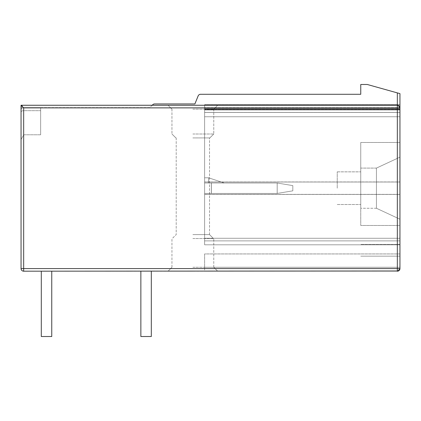 <?xml version="1.0" encoding="UTF-8"?>
<svg xmlns="http://www.w3.org/2000/svg" width="421" height="421" viewBox="0 0 421 421"><rect width="100%" height="100%" fill="white"/><g stroke="black" fill="none" stroke-linecap="round" stroke-linejoin="round"><path stroke-width="0.32" stroke-dasharray="2.1 1.58" d="M23.665 271.187L397.335 271.187L399.95 268.577L399.176 270.429L399.95 268.577L399.95 107.871L397.335 107.871L397.335 105.255L152.191 105.255L149.839 107.608L40.648 107.608L40.648 134.783L23.665 134.783L21.05 139.714L21.05 105.255L397.335 105.255A2.615 2.615 0 0 1 399.95 107.871L399.95 93.625L367.286 84.484L360.755 84.484L360.755 94.283L200.57 94.283A2.615 2.615 0 0 0 198.149 95.914L194.891 103.95L154.581 103.95A2.615 2.615 0 0 0 152.734 104.718L152.191 105.255L23.665 105.255L397.335 105.255L397.335 92.894M192.86 105.255L168.037 105.255L192.86 105.255M192.86 109.176L213.768 109.176L192.86 109.176M192.86 133.999L213.768 133.999L192.86 133.999M192.86 137.92L209.847 137.92L192.86 137.92M192.86 234.608L209.521 234.608L192.86 234.608M192.86 238.528L213.768 238.528L192.86 238.528M192.86 267.272L213.768 267.272L192.86 267.272M192.86 271.187L168.037 271.187L192.86 271.187M204.622 271.187L397.335 271.187L204.622 271.187L397.335 271.187L204.622 271.187L397.335 271.187L204.622 271.187L397.335 271.187L204.622 271.187L397.335 271.187L204.622 271.187L397.335 271.187L204.622 271.187L397.335 271.187L204.622 271.187L397.335 271.187L204.622 271.187L397.335 271.187L204.622 271.187L397.335 271.187L204.622 271.187L397.335 271.187L204.622 271.187L397.335 271.187L204.622 271.187L204.622 253.942L204.622 271.187M151.313 271.187L140.861 271.187L151.313 271.187L140.861 271.187L151.313 271.187L140.861 271.187L151.313 271.187L140.861 271.187L151.313 271.187L140.861 271.187L151.313 271.187L140.861 271.187L151.313 271.187L140.861 271.187L151.313 271.187L140.861 271.187L151.313 271.187L140.861 271.187L151.313 271.187L140.861 271.187L151.313 271.187L140.861 271.187L151.313 271.187L140.861 271.187L151.313 271.187L151.313 336.516L140.861 336.516L151.313 336.516L140.861 336.516L151.313 336.516L140.861 336.516L151.313 336.516L140.861 336.516L151.313 336.516L140.861 336.516L151.313 336.516L140.861 336.516L151.313 336.516L140.861 336.516L151.313 336.516L140.861 336.516L151.313 336.516L140.861 336.516L151.313 336.516L140.861 336.516L151.313 336.516L140.861 336.516L151.313 336.516L151.313 271.187L151.313 336.516L151.313 271.187L151.313 336.516L151.313 271.187L151.313 336.516L151.313 271.187L151.313 336.516L151.313 271.187L151.313 336.516L151.313 271.187L151.313 336.516L151.313 271.187L151.313 336.516L151.313 271.187L151.313 336.516L151.313 271.187L151.313 336.516L151.313 271.187L151.313 336.516L151.313 271.187L151.313 336.516L140.861 336.516L140.861 271.187M51.751 271.187L51.751 336.516L51.751 271.187L41.3 271.187L51.751 271.187L41.3 271.187L51.751 271.187L41.3 271.187L51.751 271.187L41.3 271.187L51.751 271.187L41.3 271.187L51.751 271.187L41.3 271.187L51.751 271.187L41.3 271.187L51.751 271.187L41.3 271.187L51.751 271.187L41.3 271.187L51.751 271.187L41.3 271.187L51.751 271.187L41.3 271.187L51.751 271.187L41.3 271.187L51.751 271.187L51.751 336.516L41.3 336.516L51.751 336.516L41.3 336.516L51.751 336.516L41.3 336.516L51.751 336.516L41.3 336.516L51.751 336.516L41.3 336.516L51.751 336.516L41.3 336.516L51.751 336.516L41.3 336.516L51.751 336.516L41.3 336.516L51.751 336.516L41.3 336.516L51.751 336.516L41.3 336.516L51.751 336.516L41.3 336.516L51.751 336.516L51.751 271.187L51.751 336.516L51.751 271.187L51.751 336.516L51.751 271.187L51.751 336.516L51.751 271.187L51.751 336.516L51.751 271.187L51.751 336.516L51.751 271.187L51.751 336.516L51.751 271.187L51.751 336.516L51.751 271.187L51.751 336.516L51.751 271.187L51.751 336.516L51.751 271.187L51.751 336.516L41.3 336.516L41.3 271.187M399.95 194.428L399.95 104.734L399.95 244.796L399.95 104.734L399.95 244.796L399.95 104.734L399.95 244.796L399.95 104.734L399.95 244.796L399.95 104.734L399.95 244.796L399.95 104.734L399.95 244.796L399.95 104.734L399.95 244.796L399.95 104.734L399.95 244.796L399.95 104.734L399.95 244.796L399.95 104.734L399.95 244.796L399.95 194.428L204.622 194.428L204.622 182.019L204.622 240.875L204.622 104.661L204.622 244.796L204.622 104.734L204.622 244.796L204.622 104.734L204.622 244.796L204.622 104.734L204.622 244.796L204.622 104.734L204.622 244.796L204.622 104.734L204.622 244.796L204.622 104.734L204.622 244.796L204.622 104.734L204.622 244.796L204.622 104.734L204.622 244.796L204.622 194.428L399.95 194.428M399.95 112.46L399.95 116.754L399.95 109.028L399.95 112.46L204.622 112.46L204.622 116.754L204.622 104.734L204.622 182.019L204.622 104.734L204.622 116.754L204.622 112.46L399.95 112.46M399.95 107.608L399.95 244.796L399.95 104.734L399.95 112.444L204.622 112.444L204.622 116.754L204.622 104.661L204.622 244.796L204.622 104.734L204.622 112.444L399.95 112.444L399.95 116.754L399.95 109.571L204.622 109.571L399.95 109.571L399.95 104.734L399.95 116.754L399.95 108.986L204.622 108.986L399.95 108.986L399.95 104.734L204.622 104.734L399.95 104.734L204.622 104.734L399.95 104.734L204.622 104.734L399.95 104.734L204.622 104.734L399.95 104.734L204.622 104.734L399.95 104.734L204.622 104.734L399.95 104.734L204.622 104.734L399.95 104.734L204.622 104.734L399.95 104.734L204.622 104.734L399.95 104.734L204.622 104.734L399.95 104.734L204.622 104.734L399.95 104.734L204.622 104.734L399.95 104.734L204.622 104.734L399.95 104.734L204.622 104.734L399.95 104.734L204.622 104.734L399.95 104.734L204.622 104.734L399.95 104.734L204.622 104.734L399.95 104.734L204.622 104.734L399.95 104.734L204.622 104.734L399.95 104.734L204.622 104.734L399.95 104.734L204.622 104.734L399.95 104.734L204.622 104.734L399.95 104.734L204.622 104.734L399.95 104.734L204.622 104.734L399.95 104.734L204.622 104.734L399.95 104.734L204.622 104.734L399.95 104.734L204.622 104.734L399.95 104.734L204.622 104.734L399.95 104.734L204.622 104.734L399.95 104.734L204.622 104.734L399.95 104.734L204.622 104.734L399.95 104.734L204.622 104.734L399.95 104.734L204.622 104.734L399.95 104.734L204.622 104.734L399.95 104.734L399.95 109.96L204.622 109.96L399.95 109.96L204.622 109.96L399.95 109.96L204.622 109.96L399.95 109.96L204.622 109.96L399.95 109.96L204.622 109.96L399.95 109.96L204.622 109.96L399.95 109.96L204.622 109.96L399.95 109.96L204.622 109.96L399.95 109.96L204.622 109.96L399.95 109.96L204.622 109.96L399.95 109.96L204.622 109.96L399.95 109.96L399.95 181.951L204.622 181.951L399.95 181.951L204.622 181.951L399.95 181.951L399.95 194.365L204.622 194.365L399.95 194.365L204.622 194.365L399.95 194.365L399.95 240.875L204.622 240.875L399.95 240.875L204.622 240.875L399.95 240.875L204.622 240.875L399.95 240.875L204.622 240.875L399.95 240.875L204.622 240.875L399.95 240.875L204.622 240.875L399.95 240.875L204.622 240.875L399.95 240.875L204.622 240.875L399.95 240.875L204.622 240.875L399.95 240.875L204.622 240.875L399.95 240.875L204.622 240.875L399.95 240.875L399.95 244.796L399.95 238.265L399.95 244.796L399.95 238.265L399.95 244.796L399.95 238.265L399.95 244.796L399.95 238.265L399.95 244.796L204.622 244.796L399.95 244.796L204.622 244.796L399.95 244.796L204.622 244.796L399.95 244.796L204.622 244.796L399.95 244.796L204.622 244.796L399.95 244.796L204.622 244.796L399.95 244.796L204.622 244.796L399.95 244.796L204.622 244.796L399.95 244.796L204.622 244.796L399.95 244.796L204.622 244.796L399.95 244.796L204.622 244.796L399.95 244.796L204.622 244.796L399.95 244.796L204.622 244.796L399.95 244.796L204.622 244.796L399.95 244.796L204.622 244.796L399.95 244.796L204.622 244.796L399.95 244.796L204.622 244.796L399.95 244.796L204.622 244.796L399.95 244.796L204.622 244.796L399.95 244.796L204.622 244.796L399.95 244.796L204.622 244.796L399.95 244.796L204.622 244.796L399.95 244.796L204.622 244.796L399.95 244.796L204.622 244.796L399.95 244.796L204.622 244.796L399.95 244.796L204.622 244.796L399.95 244.796L204.622 244.796L399.95 244.796L204.622 244.796L399.95 244.796L204.622 244.796L399.95 244.796L204.622 244.796L399.95 244.796L204.622 244.796L399.95 244.796L204.622 244.796L399.95 244.796L204.622 244.796L399.95 244.796L204.622 244.796L399.95 244.796L204.622 244.796L399.95 244.796L204.622 244.796L399.95 244.796L399.95 107.608L204.622 107.608L399.95 107.608L399.95 104.661L399.95 107.608M399.95 108.729L399.95 104.661L204.622 104.661L399.95 104.661L399.95 116.754L204.622 116.754L399.95 116.754L204.622 116.754L399.95 116.754L204.622 116.754L399.95 116.754L204.622 116.754L399.95 116.754L204.622 116.754L399.95 116.754L204.622 116.754L399.95 116.754L204.622 116.754L399.95 116.754L204.622 116.754L399.95 116.754L204.622 116.754L399.95 116.754L204.622 116.754L399.95 116.754L204.622 116.754L399.95 116.754L204.622 116.754L399.95 116.754L204.622 116.754L399.95 116.754L204.622 116.754L399.95 116.754L399.95 109.092L204.622 109.092L399.95 109.092L399.95 116.754L399.95 108.729L204.622 108.729L399.95 108.729M399.95 219.22L376.432 208.269L399.95 219.22L376.432 208.269L376.432 168.1L399.95 157.149L376.432 168.1L376.432 208.269L399.95 219.22L399.95 157.149L399.95 256.163L399.95 142.493L399.95 244.406L399.95 225.461L360.755 225.461L360.755 142.493L360.755 225.461L399.95 225.461M399.95 157.149L376.432 168.1L376.432 208.269L376.432 168.1L399.95 157.149L399.95 142.493L360.755 142.493L360.755 168.1L360.755 142.493L399.95 142.493M399.95 256.163L399.95 244.406L399.95 256.163L360.755 256.163L399.95 256.163M399.95 112.412L204.622 112.412L399.95 112.412M399.95 238.265L204.622 238.265L399.95 238.265M204.622 177.773L204.622 193.45L204.622 177.773L208.542 177.773L208.542 182.998L208.542 177.773L224.219 182.998L208.542 177.773L208.542 182.998L224.219 182.998L208.542 182.998L208.542 177.773L224.219 182.998L208.542 177.773L208.542 182.998L224.219 182.998L208.542 182.998L208.542 177.773L224.219 182.998L208.542 177.773L208.542 182.998L224.219 182.998L208.542 182.998L208.542 177.773L224.219 182.998L208.542 177.773L208.542 182.998L224.219 182.998L208.542 182.998L208.542 177.773L224.219 182.998L208.542 177.773L208.542 182.998L224.219 182.998L208.542 182.998L208.542 177.773L224.219 182.998L208.542 177.773L208.542 182.998L224.219 182.998L208.542 182.998L208.542 177.773L224.219 182.998L208.542 177.773L208.542 182.998L224.219 182.998L208.542 182.998L208.542 177.773L224.219 182.998L208.542 177.773L208.542 182.998L224.219 182.998L208.542 182.998L208.542 177.773L224.219 182.998L208.542 177.773L208.542 182.998L224.219 182.998L208.542 182.998L208.542 177.773L224.219 182.998L208.542 177.773L208.542 182.998L224.219 182.998L208.542 182.998L208.542 177.773L224.219 182.998L208.542 177.773L208.542 182.998L224.219 182.998L208.542 182.998L208.542 177.773L224.219 182.998L208.542 177.773L204.622 177.773L204.622 182.998L224.219 182.998L204.622 182.998L211.331 182.998L211.331 193.45L204.622 193.45L277.192 193.444L292.816 190.834L277.181 193.444L204.622 193.45L277.192 193.444L292.816 190.834L277.192 193.444L292.816 190.834L277.181 193.444L204.622 193.45L277.192 193.444L292.816 190.834L277.192 193.444L292.816 190.834L277.181 193.444L204.622 193.45L277.192 193.444L292.816 190.834L277.192 193.444L292.816 190.834L277.181 193.444L204.622 193.45L277.192 193.444L292.816 190.834L277.192 193.444L292.816 190.834L277.181 193.444L204.622 193.45L277.192 193.444L292.816 190.834L277.192 193.444L292.816 190.834L277.181 193.444L204.622 193.45L277.192 193.444L292.816 190.834L277.181 193.444L277.192 183.003L211.331 182.998L211.331 193.45L204.622 193.45L277.192 193.444L277.181 183.003L292.811 185.608L292.816 190.834L292.811 185.608L277.181 183.003L277.181 193.444L204.622 193.45L277.192 193.444L277.192 183.003L211.331 182.998L211.331 193.45L204.622 193.45L277.192 193.444L277.181 183.003L292.811 185.608L292.816 190.834L292.811 185.608L277.192 183.003L277.181 193.444L277.192 183.003L211.331 182.998L211.331 193.45L204.622 193.45L277.192 193.444L204.622 193.45L277.192 193.444L277.181 183.003L292.811 185.608L292.816 190.834L292.811 185.608L277.181 183.003L277.181 193.444L211.331 193.45L211.331 182.998L211.331 193.45L211.331 182.998L211.331 193.45L211.331 182.998L211.331 193.45L277.192 193.444L277.192 183.003L211.331 182.998L211.331 193.45L277.192 193.444L277.181 183.003L292.811 185.608L292.816 190.834L292.811 185.608L277.192 183.003L277.192 193.444L211.331 193.45L211.331 182.998L204.622 182.998L204.622 193.45L204.622 177.773L208.542 177.773L204.622 177.773L204.622 182.998L208.542 182.998L204.622 182.998L204.622 193.45L204.622 177.773L208.542 177.773L204.622 177.773L204.622 182.998L211.331 182.998L204.622 182.998L204.622 193.45L204.622 177.773L208.542 177.773L204.622 177.773L204.622 182.998L208.542 182.998L204.622 182.998L204.622 193.45L204.622 177.773L208.542 177.773L204.622 177.773L204.622 182.998L277.181 183.003L277.181 193.444L277.192 183.003L292.811 185.608L292.816 190.834L292.811 185.608L277.192 183.003L204.622 182.998L204.622 193.45L204.622 177.773L208.542 177.773L204.622 177.773L204.622 182.998L277.181 183.003L277.181 193.444L277.181 183.003L292.811 185.608L292.816 190.834L292.811 185.608L277.192 183.003L211.384 182.998L211.384 193.45L211.384 182.998L204.622 182.998L204.622 193.45L204.622 177.773L208.542 177.773L204.622 177.773L204.622 182.998L277.181 183.003L292.811 185.608L292.816 190.834L292.811 185.608L277.192 183.003L204.622 182.998L204.622 193.45L204.622 177.773L208.542 177.773L204.622 177.773L204.622 182.998L277.181 183.003L277.181 193.444L277.181 183.003L292.811 185.608L292.816 190.834L292.811 185.608L277.192 183.003L211.384 182.998L211.384 193.45L211.384 182.998L204.622 182.998L204.622 193.45L204.622 177.773L208.542 177.773L204.622 177.773L204.622 182.998L277.181 183.003L292.811 185.608L292.816 190.834L292.811 185.608L277.192 183.003L204.622 182.998L204.622 193.45L204.622 177.773L208.542 177.773L204.622 177.773L204.622 182.998L277.181 183.003L277.181 193.444L277.181 183.003L292.811 185.608L292.816 190.834L292.811 185.608L277.192 183.003L211.384 182.998L211.384 193.45L211.384 182.998L204.622 182.998L204.622 193.45L204.622 177.773L208.542 177.773L204.622 177.773M398.366 270.977L399.182 270.429L397.335 271.187L397.335 268.577L399.95 268.577L397.335 271.187L399.187 270.419M399.95 268.577L397.335 271.187L399.95 268.577A2.615 2.615 0 0 1 397.335 271.187M398.355 270.982L399.182 270.429M399.95 253.942L204.622 253.942L204.622 267.272L204.622 253.942L399.95 253.942M399.95 182.019L204.622 182.019L399.95 182.019M211.384 182.998L277.192 183.003L204.622 182.998L277.181 183.003L292.811 185.608L292.816 190.834L292.811 185.608L277.192 183.003L211.384 182.998L211.384 193.45L211.384 182.998L204.622 182.998L277.181 183.003L277.181 193.444L277.181 183.003L292.811 185.608L292.816 190.834L292.811 185.608L277.192 183.003L204.622 182.998L211.384 182.998L211.384 193.45L211.384 182.998L277.192 183.003L204.622 182.998L211.384 182.998L211.384 193.45L211.384 182.998M152.191 105.255L149.839 107.608L23.665 107.608L23.665 134.783L23.665 110.681A2.615 1.384 0 0 0 21.05 112.065A2.615 1.384 180 0 1 23.665 110.681L40.648 110.681L40.648 107.608L40.648 134.783L40.648 110.681L40.648 134.783L23.665 134.783L21.05 139.714L21.05 107.871A2.615 2.615 0 0 1 23.665 105.255L21.05 107.871L21.05 268.577L21.755 270.361M21.808 270.414L22.645 270.982M399.95 107.871L397.335 105.255M399.44 106.318L399.818 107.05M23.665 107.608L40.648 107.608L40.648 110.681L23.665 110.681L23.665 107.608A2.615 2.615 0 0 0 21.05 110.223A2.615 2.615 0 0 1 23.665 107.608A2.615 2.615 0 0 0 21.05 110.223M376.432 168.1L360.755 168.1L360.755 208.269L360.755 168.1L376.432 168.1M376.432 208.269L360.755 208.269L376.432 208.269M399.95 244.406L360.755 244.406L399.95 244.406M360.755 188.187L360.755 171.852L360.755 188.187M337.237 188.187L337.237 171.852L337.237 188.187M399.95 267.272L204.622 267.272L399.95 267.272M399.95 109.544L204.622 109.544L399.95 109.544M399.95 109.028L204.622 109.028L399.95 109.028M21.05 268.577L397.335 268.577L397.335 107.871L21.05 107.871M213.768 109.176L217.683 105.255L213.768 109.176L213.768 133.999L213.768 109.176M171.957 109.176L168.037 105.255L171.957 109.176L171.957 133.999L171.957 109.176M209.847 137.92L213.768 133.999L209.847 137.92M176.204 137.92L176.204 234.608L172.284 238.528L176.204 234.608L176.204 137.92M209.521 234.608L213.442 238.528L209.521 234.608L209.521 137.92L209.521 234.608M171.957 267.272L171.957 238.528L171.957 267.272L168.037 271.187L171.957 267.272M213.768 267.272L217.683 271.187L213.768 267.272L213.768 238.528L213.768 267.272M175.878 137.92L171.957 133.999L175.878 137.92M337.237 171.852L360.755 171.852L337.237 171.852M337.237 204.517L360.755 204.517L337.237 204.517"/><path stroke-width="0.63" d="M152.191 105.255L152.734 104.718A2.615 2.615 0 0 1 154.581 103.95L194.891 103.95L198.149 95.914A2.615 2.615 0 0 1 200.57 94.283L360.755 94.283L360.755 84.484L367.286 84.484L399.95 93.625L399.95 107.871A2.615 2.615 0 0 0 397.335 105.255L397.335 107.871L399.95 107.871L399.95 268.577L397.335 268.577L397.335 271.187L398.355 270.982L23.665 271.187L23.665 107.871L21.05 105.255L397.335 105.255L399.44 106.318M399.95 225.461L399.95 219.22M399.95 142.493L399.95 157.149M399.187 270.419L399.745 269.587L398.366 270.977L397.335 271.187L398.366 270.977M399.182 270.429L399.745 269.593L398.355 270.982L397.335 271.187L398.355 270.982M397.335 271.187A2.615 2.615 0 0 0 399.95 268.577M23.665 107.871L397.335 107.871L397.335 268.577L21.05 268.577L21.05 105.255M21.05 268.577A2.615 2.615 0 0 0 23.665 271.187L22.645 270.982M399.818 107.05L399.95 107.871M151.313 271.187L151.313 336.516L140.861 336.516L140.861 271.187M51.751 271.187L51.751 336.516L41.3 336.516L41.3 271.187M397.335 92.894L397.335 105.255"/></g></svg>
